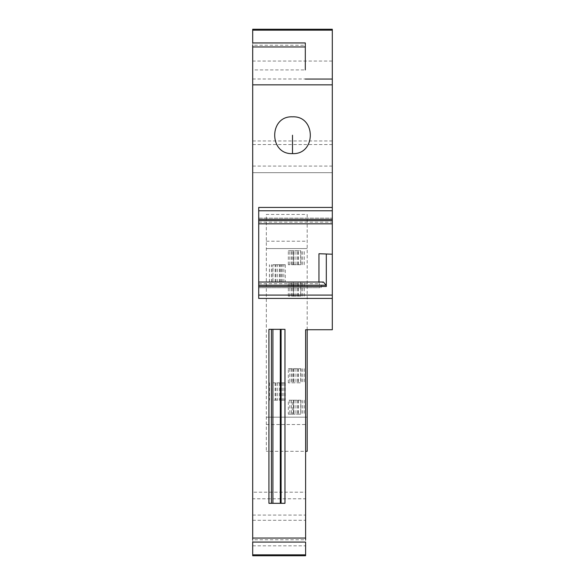 <?xml version="1.0" encoding="UTF-8"?>
<svg xmlns="http://www.w3.org/2000/svg" width="585" height="585" viewBox="0 0 585 585"><rect width="100%" height="100%" fill="white"/><g stroke="black" fill="none" stroke-linecap="round" stroke-linejoin="round"><path stroke-width="0.44" stroke-dasharray="2.92 2.19" d="M252.691 61.045L252.691 29.25L332.309 29.25L332.309 61.045L252.691 61.045L252.691 492.19L305.611 492.19L305.611 555.75L252.691 555.75L252.691 554.938L305.611 554.938M252.691 166.082L332.309 166.082L332.309 329.743L305.611 329.743L305.611 492.19L252.691 492.19L252.691 498.786L305.611 498.786M252.691 45.257L252.691 69.915L252.691 45.257L305.304 45.257L305.304 69.915L252.691 69.915M252.691 498.786L252.691 554.938M252.691 542.076L252.691 515.085L252.691 542.076M305.611 539.758L305.611 515.085L305.611 539.758L252.691 539.758M332.309 172.677L252.691 172.677L332.309 172.677M307.183 329.743L307.183 214.439L266.336 214.439L266.336 451.306L266.336 214.439L307.183 214.439L307.183 451.306L266.336 451.306L305.611 451.306M332.309 61.045L332.309 166.082M252.691 140.956L332.309 140.956M252.691 538.207L305.611 538.207L252.691 538.207M252.691 515.085L305.611 515.085M284.412 329.34L268.939 329.34M284.961 503.312L268.932 503.312M258.709 298.43L258.709 282.036L323.446 282.036M332.309 207.434L258.709 207.434L258.709 282.036M258.709 295.081L332.309 295.081M258.709 210.775L332.309 210.775M258.709 223.821L332.309 223.821L332.309 218.139L332.309 223.821M258.709 218.139L332.309 218.139L258.709 218.139M258.709 222.154L332.309 222.154M318.964 282.036L320.039 287.725L258.709 287.725L320.039 287.725M332.309 254.204L318.964 253.736M258.709 283.71L318.964 283.71M266.336 241.203L307.183 241.203M266.336 248.566L307.183 248.566L266.336 248.566M266.336 417.178L307.183 417.178L266.336 417.178M300.661 400.206L300.661 414.18L288.332 414.18L288.332 400.206L300.829 400.206L300.661 414.18M288.332 382.809L288.332 368.682L300.661 368.682L300.661 382.809L288.332 382.809L300.661 382.809M285.29 382.809L285.29 400.206L272.961 400.206L272.961 382.809L285.29 382.809L280.127 382.809L280.083 400.206L283.805 400.206L272.961 400.206M288.332 296.164L288.332 282.109L300.661 282.109L300.661 296.164L288.332 296.164L293.502 296.164L293.538 282.109L289.824 282.109L300.661 282.109M285.29 264.712L285.29 282.109L272.961 282.109L272.961 264.712L285.29 264.712L272.961 264.712M288.332 264.712L288.332 250.672L300.661 250.672L300.661 264.712L288.332 264.712L293.502 264.712L293.538 250.672L289.824 250.672L300.661 250.672M266.336 424.542L307.183 424.542M321.202 287.725L322.73 282.036M300.829 400.206L289.824 400.206L292.303 400.206L292.303 414.18L293.538 414.18L288.332 414.18M292.303 400.206L293.538 400.206L293.538 414.18L293.524 400.206L288.332 400.206M292.303 414.18L300.829 414.18M288.332 368.682L300.661 368.682M282.262 382.809L282.262 400.206L280.127 400.206M282.262 400.206L285.29 400.206M280.127 382.809L272.961 382.809M291.367 296.164L291.367 282.109L293.502 282.109M291.367 282.109L288.332 282.109M293.502 296.164L300.661 296.164M285.29 282.109L272.961 282.109M291.367 264.712L291.367 250.672L293.502 250.672M291.367 250.672L288.332 250.672M293.502 264.712L300.661 264.712M298.496 400.206L298.496 414.18M302.196 400.206L302.196 414.18M293.524 368.682L293.524 382.809L293.538 368.682M298.496 368.682L298.496 382.809M302.196 368.682L302.196 382.809M271.433 382.809L271.433 400.206M275.133 382.809L275.133 400.206M280.105 382.809L280.105 400.206M302.196 296.164L302.196 282.109M298.496 296.164L298.496 282.109M293.524 296.164L293.524 282.109L293.538 296.164M280.105 282.109L280.105 264.712M275.133 282.109L275.133 264.712M271.433 282.109L271.433 264.712M302.196 264.712L302.196 250.672M298.496 264.712L298.496 250.672M293.524 264.712L293.524 250.672L293.538 264.712M252.691 520.284L305.611 520.284M332.309 30.062L252.691 30.062M332.309 78.99L252.691 78.99M252.691 144.553L332.309 144.553M252.691 545.834L305.611 545.834M291.367 400.206L291.367 414.18M300.829 368.682L300.829 382.809M291.367 368.682L291.367 382.809M272.793 382.809L272.793 400.206M300.829 296.164L300.829 282.109M272.793 282.109L272.793 264.712M282.262 282.109L282.262 264.712M300.829 264.712L300.829 250.672M293.502 400.206L293.502 414.18M293.955 400.206L293.955 414.18M297.655 400.206L297.655 414.18M297.758 400.206L297.758 414.18M302.101 400.206L302.101 414.18M304.156 400.206L304.156 414.18M293.502 368.682L293.502 382.809M292.303 368.682L292.303 382.809M293.955 368.682L293.955 382.809M297.655 368.682L297.655 382.809M297.758 368.682L297.758 382.809M302.101 368.682L302.101 382.809M304.156 368.682L304.156 382.809M269.473 382.809L269.473 400.206M271.52 382.809L271.52 400.206M275.871 382.809L275.871 400.206M275.974 382.809L275.974 400.206M279.667 382.809L279.667 400.206M281.327 382.809L281.327 400.206M304.156 296.164L304.156 282.109M302.101 296.164L302.101 282.109M297.758 296.164L297.758 282.109M297.655 296.164L297.655 282.109M293.955 296.164L293.955 282.109M292.303 296.164L292.303 282.109M280.127 282.109L280.127 264.712M281.327 282.109L281.327 264.712M279.667 282.109L279.667 264.712M275.974 282.109L275.974 264.712M275.871 282.109L275.871 264.712M271.52 282.109L271.52 264.712M269.473 282.109L269.473 264.712M304.156 264.712L304.156 250.672M302.101 264.712L302.101 250.672M297.758 264.712L297.758 250.672M297.655 264.712L297.655 250.672M293.955 264.712L293.955 250.672M292.303 264.712L292.303 250.672M289.824 400.206L289.824 414.18M295.952 400.206L295.952 414.18M304.207 400.206L304.207 414.18M289.824 368.682L289.824 382.809M295.952 368.682L295.952 382.809M304.207 368.682L304.207 382.809M269.422 382.809L269.422 400.206M277.67 382.809L277.67 400.206M283.805 382.809L283.805 400.206M280.083 382.809L280.083 400.206M304.207 296.164L304.207 282.109M295.952 296.164L295.952 282.109M289.824 296.164L289.824 282.109M280.083 282.109L280.083 264.712M283.805 282.109L283.805 264.712M277.67 282.109L277.67 264.712M269.422 282.109L269.422 264.712M304.207 264.712L304.207 250.672M295.952 264.712L295.952 250.672M289.824 264.712L289.824 250.672"/><path stroke-width="0.88" d="M252.691 45.257L252.691 538.061L305.611 538.061L305.611 329.743L332.309 329.743L332.309 29.25L252.691 29.25L252.691 30.149L332.309 30.149M252.691 46.954L305.304 46.954L305.304 42.939L252.691 42.939L252.691 30.149M252.691 555.75L252.691 542.076L305.611 542.076L305.611 555.75L252.691 555.75M252.691 539.758L252.691 538.061M305.611 539.758L305.611 538.061M305.304 46.954L305.304 69.915M258.709 298.43L332.309 298.43L258.709 298.43L258.709 207.434L332.309 207.434M284.412 329.34L268.932 329.34L268.932 503.312L272.917 503.312L272.917 329.34M307.183 329.743L307.183 451.306L305.611 451.306M284.961 329.34L284.961 503.312L281.1 503.312L281.1 329.34M281.1 503.312L272.917 503.312M258.709 295.081L332.309 295.081M258.709 210.775L332.309 210.775M258.709 223.821L332.309 223.821M258.709 286.489L326.313 286.489L326.313 253.992L318.964 253.736L318.964 282.036M258.709 282.036L323.446 282.036L326.064 285.217L258.709 285.217M326.313 286.489L326.064 285.217M326.313 253.992L332.309 254.204M292.5 153.614C268.764 154.754 268.764 115.684 292.5 116.824C316.236 115.684 316.236 154.754 292.5 153.614L292.5 135.223M252.691 84.84L332.309 84.84M252.691 554.851L305.611 554.851M305.304 79.041L332.309 79.041M271.433 503.312L271.433 329.34M258.709 219.375L332.309 219.375M258.709 220.647L332.309 220.647M280.31 503.312L280.31 329.34"/></g></svg>
